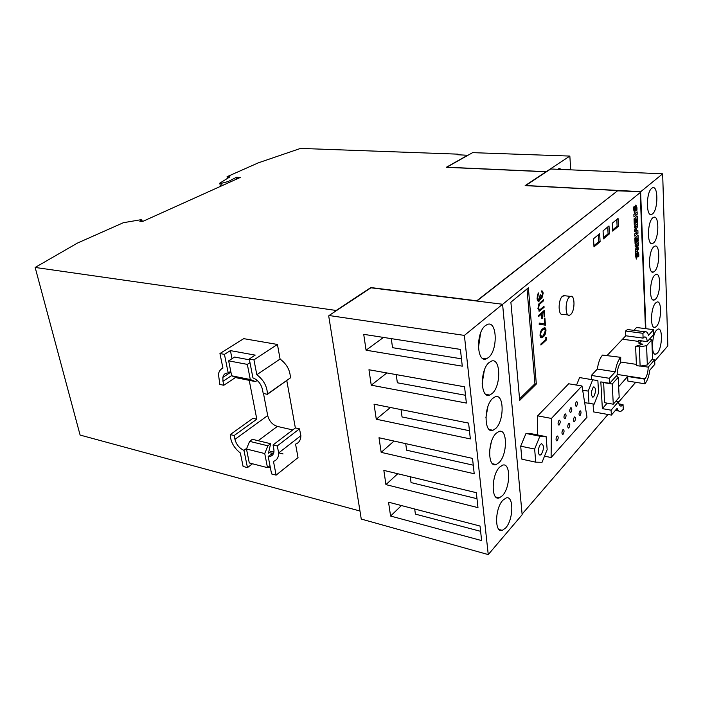 <?xml version="1.0" encoding="UTF-8"?>
<svg xmlns="http://www.w3.org/2000/svg" width="703" height="703" viewBox="0 0 703 703"><rect width="100%" height="100%" fill="white"/><g stroke="black" fill="none" stroke-linecap="round" stroke-linejoin="round"><path stroke-width="1.05" d="M565.027 295.778L562.514 296.183C557.866 299.794 558.077 316.42 562.716 314.285L568.103 314.97M569.483 296.991C564.869 300.62 565.054 317.308 569.65 315.164L570.66 314.522C575.221 310.788 575.045 294.311 570.432 296.402L569.483 296.991M629.352 329.769L627.507 329.531L625.556 331.025L625.775 335.779L643.096 338.108L642.911 333.301L644.818 331.79C646.426 331.315 647.656 332.484 648.509 335.296L653.605 329.681L653.781 334.4L647.261 341.632C646.883 338.205 645.952 336.667 644.458 336.992L643.096 338.108M620.74 357.335L620.389 357.695C617.902 360.648 616.197 365.358 615.283 371.825L609.396 378.293L609.659 383.32L617.137 375.033C617.313 369.585 618.482 365.463 620.626 362.678L620.74 357.335L602.533 355.077C599.993 357.994 598.271 362.651 597.357 369.049L591.346 375.428L591.592 379.497M541.389 454.279C544.113 448.839 544.148 445.315 541.477 443.707L540.563 444.349C537.848 447.011 537.751 456.089 540.449 454.946L541.389 454.279M593.736 396.615C596.091 391.694 596.135 388.425 593.868 386.808L593.174 387.3C590.81 392.221 590.766 395.499 593.033 397.125L593.736 396.615M557.286 440.676C558.472 438.285 558.49 436.721 557.347 435.992L556.952 436.273C555.765 438.663 555.748 440.227 556.89 440.957L557.286 440.676M568.938 427.767C570.089 425.429 570.107 423.891 568.999 423.162L568.63 423.426C567.488 425.763 567.462 427.301 568.569 428.039L568.938 427.767M565.177 418.522C566.337 416.15 566.354 414.594 565.221 413.856L564.852 414.111C563.683 416.484 563.674 418.039 564.808 418.777L565.177 418.522M563.173 434.164C564.333 431.791 564.351 430.245 563.226 429.515L562.848 429.788C561.679 432.152 561.662 433.707 562.787 434.436L563.173 434.164M559.307 424.884C560.493 422.494 560.511 420.921 559.351 420.183L558.982 420.447C557.787 422.837 557.769 424.41 558.929 425.157L559.307 424.884M580.16 415.341C581.276 413.048 581.293 411.536 580.221 410.807L579.878 411.053C578.771 413.346 578.745 414.858 579.817 415.587L580.16 415.341M576.574 406.141C577.699 403.821 577.717 402.292 576.618 401.554L576.284 401.8C575.151 404.111 575.133 405.64 576.232 406.387L576.574 406.141M574.606 421.492C575.731 419.181 575.748 417.652 574.667 416.923L574.307 417.178C573.182 419.498 573.156 421.027 574.246 421.756L574.606 421.492M570.924 412.274C572.075 409.928 572.093 408.39 570.977 407.652L570.625 407.898C569.474 410.236 569.456 411.782 570.572 412.52L570.924 412.274M492.689 398.399C483.708 405.965 484.015 434.076 492.944 430.289L495.703 428.487C504.508 420.614 504.165 393.144 495.211 396.8L492.689 398.399M489.086 362.528C479.762 369.866 480.377 399.111 489.666 395.06L492.197 393.478C501.327 385.815 500.694 357.238 491.362 361.14L489.086 362.528M485.386 325.621C475.694 332.695 476.652 363.161 486.309 358.838L488.576 357.467C498.067 350.041 497.109 320.269 487.399 324.435L485.386 325.621M557.769 169.291L559.105 168.492L561.838 169.467M654.59 271.288L653.447 272.052C648.043 274.688 648.271 251.323 653.746 246.841L654.783 246.164C660.214 243.642 659.985 266.604 654.59 271.288M653.614 242.86L652.586 243.519C647.024 246.278 647.138 222.166 652.753 217.877L653.685 217.297C659.265 214.661 659.15 238.361 653.614 242.86M652.621 213.809L651.699 214.38C645.987 217.262 645.969 192.358 651.743 188.281L652.551 187.798C658.289 185.038 658.298 209.512 652.621 213.809M496.186 433.276L498.937 431.466C507.54 428.048 507.61 454.472 499.121 462.539L496.142 464.551C487.566 468.093 487.53 441.045 496.186 433.276M491.3 442.108L489.596 450.834M499.587 467.196L502.557 465.184C510.8 461.985 510.642 487.443 502.452 495.677L499.262 497.891C491.037 501.213 491.248 475.14 499.587 467.196M494.446 477.275L493.357 482.478M502.9 500.202L506.063 497.988C513.963 494.991 513.594 519.552 505.685 527.927L502.311 530.352C494.42 533.454 494.85 508.304 502.9 500.202M655.539 299.118C660.802 294.258 661.136 271.999 655.864 274.416L654.721 275.189C649.387 279.847 649.045 302.51 654.3 299.979L655.539 299.118M656.479 326.368C661.602 321.359 662.041 299.759 656.918 302.07L655.671 302.94C650.468 307.765 650.029 329.751 655.134 327.334L656.479 326.368M657.393 353.064C662.393 347.897 662.92 326.93 657.946 329.145L656.602 330.111C651.532 335.094 650.987 356.439 655.961 354.127L657.393 353.064M543.331 336.755L541.89 337.721C540.906 338.073 540.282 337.308 540.027 335.436C540.185 332.132 541.073 329.918 542.707 328.793L544.184 327.791C545.133 327.449 545.739 328.187 545.976 330.015C545.836 333.319 544.957 335.559 543.331 336.755L541.099 337.721M538.683 316.473L538.595 315.401L544.307 310.383L544.746 316.148L544.175 316.658L543.806 311.956L542.057 313.503L542.426 318.213L541.846 318.731L541.477 314.013L538.683 316.473M541.855 297.017L542.558 293.836L541.398 290.98C542.347 290.673 542.927 291.446 543.147 293.318L541.934 298.09L540.642 297.694L538.885 301.262C537.883 301.446 537.285 300.506 537.083 298.441L538.48 292.949L537.681 297.949L538.893 300.128L540.08 295.234L540.669 294.733L541.855 297.017M636.567 249.635L638.561 247.808L638.623 249.407L635.424 252.351L635.327 249.811L637.278 245.075L635.204 246.955L635.143 245.338L638.35 242.438L638.456 245.039L636.567 249.635L635.433 249.539M635.837 230.083L637.867 230.47L637.981 233.255L634.756 236.12L634.668 233.906L636.821 232.008L634.572 231.577L634.519 230.197L636.531 226.111L634.422 227.948L634.352 226.234L637.586 223.422L637.709 226.366L635.837 230.083L634.616 229.995M633.869 214.564L637.12 211.805L637.217 214.204L633.974 216.972L633.869 214.564M644.906 383.785L644.721 379.154L627.656 376.483L627.876 381.079L644.906 383.785C647.278 381.035 648.913 376.492 649.809 370.156L654.836 364.286L654.669 359.672L652.199 359.312M627.656 376.483L618.649 386.685M593.077 403.979L593.552 411.888L611.364 415.086L617.146 408.329C618.042 410.833 619.273 411.853 620.854 411.396L623.28 409.383L623.043 404.612L621.373 406.026C619.861 406.369 618.895 404.91 618.473 401.641L615.881 401.193M607.225 355.358L625.775 335.779M653.605 329.681L636.549 327.484L633.842 330.357M546.126 436.642L532.338 433.9L525.993 433.461L520.695 446.168L521.881 459.191L535.756 462.17L542.048 462.284L547.162 449.577L546.126 436.642L539.886 436.229L534.64 449.059L535.756 462.17M584.668 402.652L594.193 404.137L598.587 392.81L597.875 380.657L579.571 377.564L576.557 385.086M544.517 456.142L551.108 457.53L586.996 417.195L581.996 385.982L568.674 383.776L537.672 415.851L537.575 434.937M612.287 223.211L612.682 231.111L618.412 226.269L618.042 218.44L612.287 223.211M603.06 230.865L603.482 238.879L609.404 233.879L609 225.935L603.06 230.865M593.525 238.783L593.982 246.894L600.098 241.735L599.668 233.686L593.525 238.783M536.327 384.031L528.384 287.817L510.888 302.202L519.693 400.385L536.327 384.031L534.93 383.794L527.039 288.915M502.601 304.337L640.626 192.218L645.872 328.688M635.679 382.318L618.543 402.195M607.963 414.471L522.329 513.849M645.459 328.635L640.196 192.191M635.864 205.03L636.962 207.684L636.944 210.188L636.329 210.698L636.101 207.227L634.66 212.781L633.675 209.889L633.684 207.016L634.317 206.497L634.616 210.285L635.864 205.03M634.044 218.861L637.296 216.093L637.533 222.06L636.927 222.587L636.786 219.002L636.039 219.644L636.171 222.719L635.626 223.185L635.503 220.101L634.756 220.742L634.906 224.336L634.299 224.872L634.044 218.861M634.835 237.983L638.052 235.11L638.289 241.041L637.691 241.577L637.551 238.036L636.813 238.695L636.944 241.788L636.408 242.271L636.277 239.178L635.538 239.837L635.688 243.466L635.081 244.011L634.835 237.983M637.735 251.516L638.807 253.924L638.79 256.323L638.192 256.876L637.972 253.581L636.505 259.029L635.591 256.34L635.609 253.625L636.268 253.018L636.487 256.709L637.735 251.516M538.832 303.942L543.481 299.706L543.568 300.779L539.377 304.443L538.498 308.169L539.676 309.909L543.99 306.28L544.069 307.343L539.509 311.086L537.909 308.749L538.832 303.942M544.737 323.934L544.315 318.477L544.887 317.958L545.449 325.19L539.139 324.224L539.306 323.09L544.737 323.934L539.306 323.099M545.923 339.321L545.783 337.528L546.416 337.686L546.574 339.83L540.95 345.05L540.871 344.004L545.923 339.321M467.926 155.293L457.099 154.713L458.101 154.159L300.533 148.412L258.291 162.85L227.051 176.708L229.925 176.875L219.793 183.132L221.647 183.255L228.273 181.497L236.507 177.261L240.215 177.481L142.542 221.507L139.818 221.243L141.883 219.916L140.53 219.784L123.368 222.71L77.427 243.089L35.15 267.448L80.107 435.069L359.962 511.011M522.153 514.701L488.251 554.588L464.384 335.401L502.592 304.258L522.153 514.701M464.384 335.401L329.057 315.515L328.705 315.946L361.254 519.051L488.251 554.588M363.723 334.338L366.07 350.199L462.275 366.166L460.421 349.409L363.723 334.338M368.961 369.752L371.237 385.182L466.37 403.065L464.569 386.799L368.961 369.752M374.049 404.207L376.272 419.216L470.351 438.918L468.602 423.109L374.049 404.207M390.587 516.055L388.539 502.188L480.026 526.046L481.634 540.581L390.587 516.055L401.431 505.554M385.938 484.622L383.838 470.386L476.326 492.689L477.978 507.628L385.938 484.622L397.731 473.743M381.167 452.354L379.005 437.741L472.513 458.391L474.217 473.752L381.167 452.354L394.049 441.062M472.609 152.648L446.792 167.217L546.24 171.673L569.843 156.075L472.609 152.648M569.843 156.075L570.722 169.845M662.665 173.817L550.695 168.984L525.703 185.504L640.776 191.655L662.665 173.817L667.85 345.858L654.721 361.114M617.875 190.847L640.776 191.655M467.899 155.108L446.282 167.314L546.064 171.787L525.15 185.61L617.858 190.575L476.529 300.998M35.15 267.448L336.175 310.462L370.833 287.562L476.502 300.752M249.978 362.651L247.333 364.391L228.642 360.841L234.582 357.054L249.433 359.813M230.76 371.325L228.22 372.977L224.433 354.365L219.942 353.53L243.73 338.653L277.43 344.452L280.084 359.048C286.762 364.057 290.198 370.332 290.401 377.889L267.43 394.33L263.212 393.452L262.43 389.365C260.971 383.733 257.808 379.901 252.939 377.88L249.266 358.978L255.18 355.12L230.399 350.612L232.025 358.688M273.801 448.866L273.994 450.887C273.748 454.815 271.815 456.669 268.177 456.44L271.578 473.936L276.112 475.131L273.476 461.396C276.885 460.219 278.634 457.381 278.722 452.899L277.21 445.966L273.054 444.955L273.801 448.866M243.106 466.467L247.465 467.618L243.959 450.368C239.371 448.268 236.375 444.595 234.951 439.357L234.161 435.544L230.25 434.595C230.54 441.739 233.906 447.873 240.347 453.004L243.106 466.467M267.43 394.33L267.439 394.023C267.14 386.334 263.599 379.901 256.815 374.734L253.95 359.848L249.266 358.978M219.942 353.53L222.93 368.1C220.566 369.154 219.072 371.158 218.431 374.119L219.837 384.436L223.8 385.262L222.974 381.272L231.621 375.595M228.22 372.977C225.32 372.924 223.536 374.391 222.869 377.379L222.974 381.272M268.045 467.223L270.391 467.829M252.474 463.769L247.465 467.618M283.045 453.918L278.766 452.864M273.959 451.678L273.379 451.537M286.806 380.701L295.357 427.934L299.469 428.865L300.884 435.675C300.743 440.096 298.968 442.908 295.568 444.12L298.028 457.609L276.112 475.131M277.43 344.452L253.95 359.848M224.433 354.365L230.399 350.612M263.493 393.513L267.702 415.561C269.223 421.159 272.439 424.779 277.351 426.413L292.729 429.928M243.959 450.368L246.779 448.268M273.827 452.512L268.177 456.44M273.757 452.134L270.743 451.449L268.476 453.198L270.62 443.716L267.878 445.799L264.741 453.567L267.491 467.653L269.978 465.711M230.25 434.595L252.931 418.311L256.815 419.19L249.214 380.341M295.357 427.934L273.054 444.955M299.469 428.865L277.21 445.966M234.161 435.544L256.815 419.19M235.69 377.397L223.8 385.262M641.514 340.85L638.992 343.618L638.834 340.489L647.261 341.632M603.64 382.344L604.545 402.687L613.28 404.199L612.216 384.005L618.183 377.353L616.373 375.877M607.181 403.135L602.357 408.636L600.828 381.887L609.659 383.32M638.992 343.618L642.92 344.154L635.609 346.359L639.335 346.878L646.584 345.683L651.848 339.813L649.221 339.461M618.921 403.9L623.043 404.612M602.357 408.636L611.1 410.183L618.473 401.641M611.1 410.183L611.364 415.086M625.556 331.025L642.911 333.301M644.721 379.154L645.046 378.776C646.971 376.105 648.034 372.23 648.228 367.142L654.669 359.672M458.101 154.159L458.163 154.748M227.051 176.708L227.377 178.448M219.793 183.132L220.417 186.4M221.647 183.255L222.104 185.645M228.273 181.497L228.51 182.754M230.619 180.443L230.848 181.699M236.507 177.261L236.832 179.01M141.883 219.916L142.234 221.471M414.7 509.007L415.394 514.121L480.615 531.327M410.262 476.766L411.062 482.583L476.994 498.708M405.719 443.637L406.615 450.201L473.268 465.193M329.057 315.515L370.964 287.799L502.592 304.258M461.458 358.811L392.538 347.677L391.29 338.635M383.478 337.422L366.07 350.199M465.509 395.279L397.353 382.784L396.237 374.611M386.878 372.95L371.237 385.182M469.446 430.728L402.046 416.949L401.044 409.603M390.42 407.476L376.272 419.216M478.409 347.932L480.588 333.117M482.17 383.399L484.332 370.279M485.896 417.714L487.908 406.562M519.552 398.865L534.93 383.794M593.921 245.707L598.763 241.621L598.385 234.74M598.763 241.621L600.098 241.735M603.42 237.702L608.077 233.774L607.735 226.99M608.077 233.774L609.404 233.879M612.621 229.951L617.102 226.181L616.786 219.477M617.102 226.181L618.412 226.269M537.672 415.851L551.433 418.434L551.108 457.53M581.996 385.982L551.433 418.434M582.673 390.174L588.218 391.105L588.982 403.408M592.717 379.682L588.218 391.105M525.993 433.461L539.886 436.229M520.695 446.168L534.64 449.059M597.357 369.049L615.283 371.825M591.346 375.428L609.396 378.293M640.758 366.026L648.228 367.142M613.28 404.199L619.185 397.388L618.183 377.353M603.42 382.581L612.216 384.005M635.609 346.359L636.435 365.578L640.125 366.131L647.322 364.936L652.542 358.917L651.848 339.813M647.322 364.936L646.584 345.683M640.125 366.131L639.335 346.878M280.084 359.048L256.815 374.734M271.586 455.834L270.743 451.449M228.642 360.841L231.665 375.797L236.902 377.871L255.47 381.597L257.21 380.42M247.333 364.391L250.286 379.523L255.47 381.597M231.665 375.797L250.286 379.523M270.62 443.716L252.377 439.313L249.618 441.352L246.472 449.006L249.293 462.952L267.491 467.653M246.472 449.006L264.741 453.567M249.618 441.352L267.878 445.799M476.836 301.042L617.858 190.575M636.364 207.649L636.962 207.684M636.373 210.153L636.944 210.188M635.064 207.157L636.101 207.227M634.941 208.202L635.864 208.255M634.247 212.631L634.835 212.675M633.649 209.107L634.282 209.151M634.501 214.028L637.217 214.204M636.909 222.016L637.533 222.06M634.106 218.818L636.786 219.002M634.071 219.503L636.039 219.644M635.609 222.675L636.171 222.719M634.097 220.004L635.503 220.101M634.124 220.698L634.756 220.742M634.273 224.292L634.906 224.336M634.519 230.224L637.867 230.47M635.609 233.071L637.981 233.255M634.66 225.971L636.531 226.111M636.443 226.278L637.709 226.366M637.665 240.988L638.289 241.041M635.002 237.834L637.551 238.036M634.862 238.537L636.813 238.695M636.382 241.744L636.944 241.788M634.879 239.064L636.277 239.178M634.914 239.785L635.538 239.837M635.064 243.414L635.688 243.466M636.962 249.266L638.623 249.407M635.591 244.934L637.278 245.075M635.723 244.811L638.456 245.039M638.21 253.871L638.807 253.924M638.245 256.27L638.79 256.323M638.016 253.555L636.98 253.458L637.972 253.581M636.848 254.521L637.735 254.6M636.101 258.853L636.698 258.906M635.574 255.584L636.189 255.637M635.609 256.63L636.373 256.7M541.653 290.919L543.147 293.318M542.672 293.265L541.459 298.037L541.934 298.09M540.255 299.416L539.781 299.364L540.168 297.641L540.642 297.694M539.781 299.364L538.814 300.954L539.289 301.016M538.814 300.954L538.252 301.244M538.059 293.564L538.568 294.039M538.085 293.986L537.364 295.611L537.839 295.664M537.364 295.611L537.206 297.896L537.681 297.949M537.206 297.896L538.454 300.076M540.238 295.102L541.389 297.079M543.041 300.084L543.568 300.779M543.094 300.726L539.377 304.443M538.902 304.381L538.023 308.116L538.498 308.169M538.023 308.116L539.166 309.856M543.551 306.657L544.069 307.343M543.604 307.281L538.893 311.069M543.867 310.77L544.28 316.086L544.746 316.148M542.057 313.503L543.806 311.956M541.582 313.441L541.951 318.151L542.426 318.213M538.647 316.025L541.477 314.013M544.456 318.345L544.974 325.12M544.482 327.721L545.976 330.015M545.502 329.953C545.37 333.257 544.482 335.498 542.865 336.684M544.227 328.925L542.321 329.786C541.038 330.603 540.317 332.299 540.15 334.874L541.301 336.5M545.405 330.577L544.069 328.96L542.795 329.848C541.512 330.665 540.792 332.361 540.616 334.936L541.793 336.561L543.252 335.7L545.405 330.577M540.15 334.874L540.616 334.936M545.792 337.581L546.416 337.686M545.941 337.616L546.574 339.83M546.108 339.76L540.915 344.575M234.951 439.357L267.702 415.561M258.194 440.719L277.351 426.413M272.817 451.967L273.994 451.062M638.904 341.447L622.524 339.215M636.382 364.382L620.977 362.08M645.046 378.776L617.137 374.418M622.7 405.016L619.097 404.401M634.747 209.995L635.644 210.048M636.672 256.235L637.516 256.314M539.667 303.678L540.141 303.731M540.159 310.287L540.633 310.348M542.321 329.786L542.795 329.848M627.507 329.531L644.818 331.79M489.279 429.551L492.944 430.289M485.887 394.374L489.666 395.06M482.416 358.214L486.309 358.838M652.006 271.912L653.447 272.052M651.119 243.405L652.586 243.519M650.222 214.283L651.699 214.38M222.869 377.379L230.927 372.124M654.581 353.934L655.961 354.127M653.737 327.159L655.134 327.334M652.876 299.821L654.3 299.979M499.06 529.508L502.311 530.352M495.87 497.074L499.262 497.891M492.61 463.769L496.142 464.551M592.26 396.993L593.033 397.125M539.412 454.727L540.449 454.946M615.353 410.42L618.807 411.035M621.373 406.026L620.046 405.798M300.884 435.675L278.722 452.899M290.401 377.889L267.439 394.023M563.472 295.594L570.432 296.402M636.136 207.2L635.064 207.139M636.443 256.736L635.609 256.665M541.6 298.3L541.125 298.239M538.885 301.262L538.41 301.2M539.509 311.086L539.034 311.034M541.89 337.721L541.415 337.66M544.069 328.96L543.604 328.899"/></g></svg>
